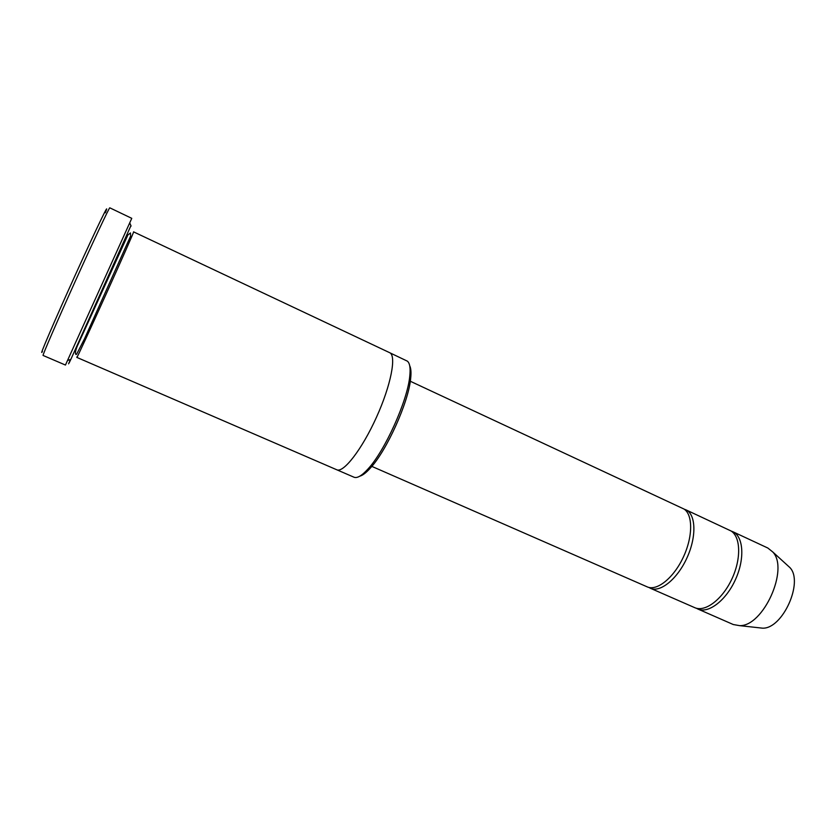 <?xml version="1.0" encoding="UTF-8"?>
<svg xmlns="http://www.w3.org/2000/svg" width="836" height="836" viewBox="0 0 836 836"><rect width="100%" height="100%" fill="white"/><g stroke="black" fill="none" stroke-linecap="round" stroke-linejoin="round"><path stroke-width="1.25" d="M685.865 509.803L731.009 530.965C740.769 536.858 741.375 559.138 731.699 579.379C722.147 599.694 704.967 612.412 694.706 607.647L650.408 588.272C660.283 592.902 677.557 578.878 687.087 557.602C696.764 536.378 695.865 514.15 685.865 509.803L684.214 509.197M648.861 587.426L650.408 588.272M409.703 365.75C411.03 368.404 411.322 372.846 410.601 379.042C408.313 402.712 386.619 450.708 370.369 468.066C366.189 472.716 362.667 475.412 359.793 476.186M336.751 469.769C343.471 473.218 362.061 449.245 376.482 417.227C390.987 385.25 396.692 355.457 389.66 352.688L133.582 231.865C136.352 227.716 75.564 362.218 76.849 357.4L336.751 469.769M389.764 352.75L407.341 361.142C409.88 363.158 410.664 368.342 409.713 376.702C407.32 401.165 384.811 450.991 368.028 468.944C361.852 475.747 357.171 478.505 353.983 477.21L336.866 469.811M77.111 356.564L76.849 357.4M42.437 351.465C37.965 359.459 54.601 320.575 75.742 274.009C96.871 227.402 111.272 197.85 105.336 212.793M410.309 381.258L683.921 508.999C693.034 514.6 692.971 536.911 683.179 557.476C673.513 578.104 656.803 591.345 647.2 586.862L371.832 466.383M696.315 608.221L697.83 609.016C708.364 613.927 726.118 600.447 735.502 579.484C745.043 558.584 743.434 536.346 732.775 531.686L731.176 531.069M697.83 609.016L733.266 624.523L739.526 625.631C763.195 626.77 789.299 569.013 772.798 552L767.835 548.029L732.775 531.686M758.68 627.742L762.557 628.17C782.559 629.121 803.856 581.992 789.936 567.613L787.042 564.979M130.928 225.678L70.841 359.375C68.029 365.332 67.904 365.374 70.443 359.501M131.764 218.342L65.448 365.05L43.075 355.446C42.208 355.854 56.921 321.839 75.324 281.126C93.726 240.413 109.526 206.889 109.798 207.819L131.764 218.342M76.672 354.14L84.645 338.507L130.604 236.097L130.447 232.941L127.918 234.937L78.26 344.014C74.132 352.552 75.449 355.54 76.672 354.14M410.601 379.042L409.713 376.702M370.369 468.066L368.028 468.944M789.936 567.613L772.798 552M762.557 628.17L739.526 625.631M131.085 226.054L129.768 222.993M70.841 359.375L67.664 360.41"/></g></svg>
